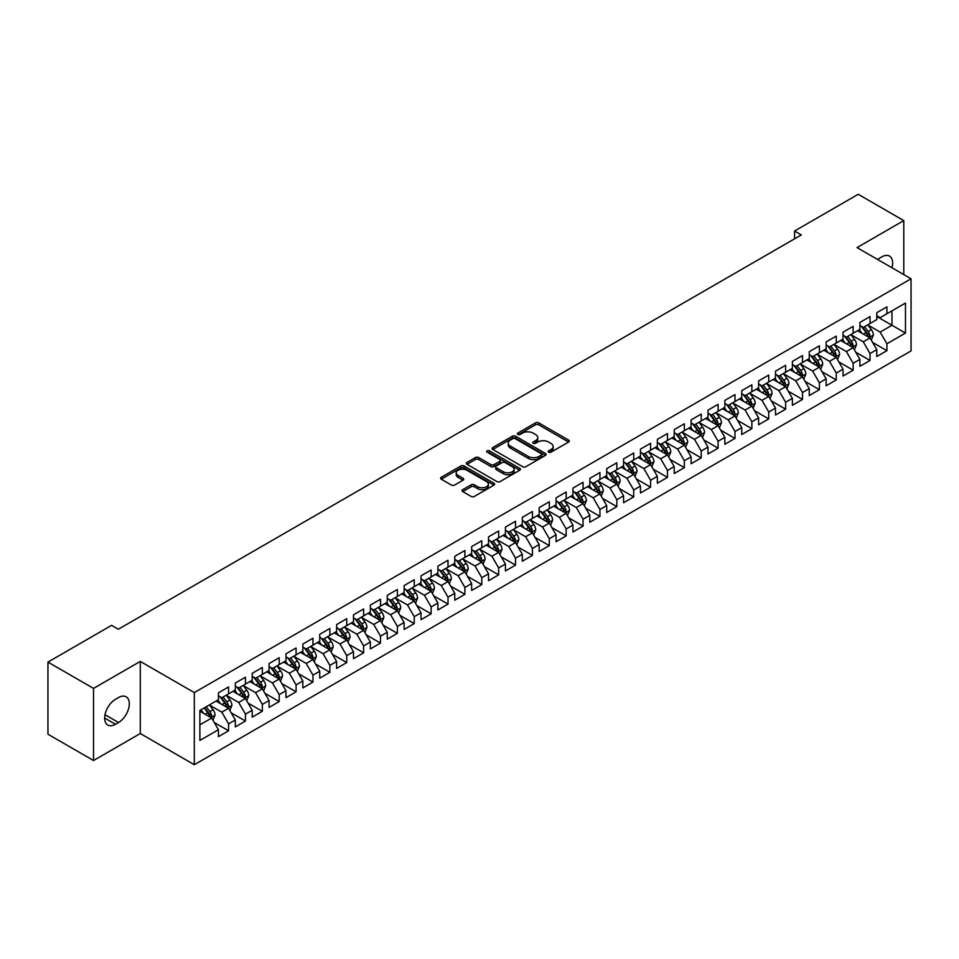 <?xml version="1.0" encoding="UTF-8"?>
<svg xmlns="http://www.w3.org/2000/svg" width="959" height="959" viewBox="0 0 959 959"><rect width="100%" height="100%" fill="white"/><g stroke="black" fill="none" stroke-linecap="round" stroke-linejoin="round"><path stroke-width="1.44" d="M548.668 452.192A1.642 0.947 0 0 0 550.993 452.192L568.603 442.027A2.338 1.355 0 0 0 569.286 441.068A2.338 1.355 0 0 0 568.603 440.109L538.778 422.895A2.338 1.355 0 0 0 535.458 422.895L517.86 433.06A1.642 0.947 0 0 0 517.369 433.732A1.642 0.947 0 0 0 517.86 434.403A1.642 0.947 0 0 0 520.174 434.403L522.451 433.084A7.504 4.327 0 0 1 533.06 433.084L535.542 434.523A7.504 4.327 0 0 1 537.735 437.58A7.504 4.327 0 0 1 535.542 440.637L533.264 441.955A1.642 0.947 0 0 0 532.784 442.626A1.642 0.947 0 0 0 533.264 443.298A1.642 0.947 0 0 0 535.578 443.298L537.867 441.979A7.504 4.327 0 0 1 548.464 441.979L550.946 443.418A7.504 4.327 0 0 1 553.151 446.474A7.504 4.327 0 0 1 550.946 449.531L548.668 450.85A1.642 0.947 0 0 0 548.188 451.521A1.642 0.947 0 0 0 548.668 452.192L548.668 450.85M462.717 489.665A2.338 1.355 0 0 0 462.034 490.624A2.338 1.355 0 0 0 462.717 491.583L471.085 496.414A2.338 1.355 0 0 0 474.405 496.414L493.957 485.122A2.338 1.355 0 0 0 494.64 484.163A2.338 1.355 0 0 0 493.957 483.204L464.132 465.99A2.338 1.355 0 0 0 460.811 465.99L441.26 477.282A2.338 1.355 0 0 0 440.577 478.229A2.338 1.355 0 0 0 441.26 479.188L451.365 485.026A2.338 1.355 0 0 0 454.686 485.026L463.053 480.195A2.338 1.355 0 0 0 463.736 479.236A2.338 1.355 0 0 0 463.053 478.277L458.042 475.388A6.269 3.62 0 0 1 456.208 472.835A6.269 3.62 0 0 1 460.068 469.49A6.269 3.62 0 0 1 466.901 470.27L486.537 481.61A6.269 3.62 0 0 1 488.371 484.163A6.269 3.62 0 0 1 484.499 487.508A6.269 3.62 0 0 1 477.678 486.728L474.405 484.834A2.338 1.355 0 0 0 471.085 484.834L462.717 489.665L462.717 491.583M93.526 688.406L93.526 760.523L140.29 733.527L140.29 661.41L93.526 688.406L47.95 662.094L111.592 625.352L118.341 629.248L801.328 234.931L794.579 231.023L794.579 238.827M140.29 661.41L194.305 692.59L911.05 278.781L911.05 350.898L194.305 764.719L194.305 692.59M903.786 274.598L903.786 220.606L857.034 247.602L911.05 278.781M903.786 220.606L858.209 194.281L794.579 231.023M522.619 466.661A2.338 1.355 0 0 0 525.928 466.661L545.479 455.369A2.338 1.355 0 0 0 546.174 454.41A2.338 1.355 0 0 0 545.479 453.463L515.654 436.237A2.338 1.355 0 0 0 512.346 436.237L492.794 447.529A2.338 1.355 0 0 0 492.111 448.488A2.338 1.355 0 0 0 492.794 449.435L522.619 466.661M487.735 452.54A1.642 0.947 0 0 1 489.402 452.78L489.402 450.826L519.718 468.328A2.338 1.355 0 0 1 520.401 469.287A2.338 1.355 0 0 1 519.718 470.246L500.166 481.538A2.338 1.355 0 0 1 496.858 481.538L467.033 464.312L475.4 459.517L475.4 457.575L467.033 462.406A2.338 1.355 0 0 0 466.338 463.365A2.338 1.355 0 0 0 467.033 464.312L467.033 462.406M475.4 459.517A2.338 1.355 0 0 1 478.709 459.517L478.709 457.575A2.338 1.355 0 0 0 475.4 457.575M478.709 457.575L490.804 464.552A2.338 1.355 0 0 0 494.113 464.552L499.675 461.351A2.338 1.355 0 0 0 500.358 460.392A2.338 1.355 0 0 0 499.675 459.433L487.076 452.168A1.642 0.947 0 0 1 486.597 451.497A1.642 0.947 0 0 1 487.604 450.622A1.642 0.947 0 0 1 489.402 450.826M876.778 316.506L891.978 325.269L891.978 310.848L905.476 303.056L886.907 313.773L886.907 306.856L876.778 312.694L876.778 319.623L870.029 323.519L870.029 316.602L859.899 322.44L859.899 329.369L853.15 333.264L853.15 326.348L843.021 332.186L843.021 339.114L836.272 343.01L836.272 336.094L826.143 341.931L826.143 348.86L819.394 352.756L819.394 345.839L809.264 351.677L809.264 358.606L802.503 362.502L802.503 355.585L792.386 361.423L792.386 368.352L785.625 372.248L785.625 365.331L775.495 371.169L775.495 378.098L768.746 381.994L768.746 375.077L758.617 380.915L758.617 387.844L751.868 391.74L751.868 384.823L741.739 390.661L741.739 397.589L734.99 401.485L734.99 394.569L724.86 400.406L724.86 407.335L718.111 411.231L718.111 404.314L707.982 410.152L707.982 417.081L701.221 420.977L701.221 414.06L691.091 419.898L691.091 426.827L684.342 430.723L684.342 423.806L674.213 429.644L674.213 436.573L667.464 440.469L667.464 433.552L657.335 439.39L657.335 446.319L650.586 450.215L650.586 443.298L640.456 449.136L640.456 456.064L633.707 459.96L633.707 453.044L623.578 458.882L623.578 465.81L616.829 469.706L616.829 462.789L606.699 468.627L606.699 475.556L599.938 479.452L599.938 472.535L589.809 478.373L589.809 485.302L583.06 489.198L583.06 482.281L572.931 488.119L572.931 495.048L566.182 498.944L566.182 492.027L556.052 497.865L556.052 504.794L549.303 508.69L549.303 501.773L539.174 507.611L539.174 514.539L532.425 518.435L532.425 511.519L522.295 517.357L522.295 524.285L515.534 528.181L515.534 521.264L505.417 527.102L505.417 534.031L498.656 537.927L498.656 531.01L488.527 536.848L488.527 543.777L481.778 547.673L481.778 540.756L471.648 546.594L471.648 553.523L464.899 557.419L464.899 550.502L454.77 556.34L454.77 563.269L448.021 567.165L448.021 560.248L437.891 566.098L437.891 573.014L431.142 576.91L431.142 569.994L421.013 575.844L421.013 582.76L414.252 586.656L414.252 579.739L404.123 585.589L404.123 592.506L397.374 596.402L397.374 589.485L387.244 595.335L387.244 602.252L380.495 606.148L380.495 599.231L370.366 605.081L370.366 611.998L363.617 615.894L363.617 608.977L353.487 614.827L353.487 621.744L346.738 625.64L346.738 618.723L336.609 624.573L336.609 631.49L329.86 635.385L329.86 628.469L319.731 634.319L319.731 641.235L312.97 645.131L312.97 638.214L302.84 644.064L302.84 650.981L296.091 654.877L296.091 647.96L285.962 653.81L285.962 660.727L279.213 664.623L279.213 657.706L269.083 663.556L269.083 670.473L262.334 674.369L262.334 667.452L252.205 673.302L252.205 680.219L245.456 684.115L245.456 677.198L235.327 683.048L235.327 689.965L228.566 693.86L228.566 686.944L218.448 692.794L218.448 699.71L199.88 710.427L199.88 740.444L218.448 729.727L211.687 718.027L199.88 711.206M905.476 303.056L905.476 333.073L886.907 343.79L880.158 332.09L867.919 325.029M872.642 342.471L886.907 350.706L886.907 343.79M886.907 350.706L876.778 356.556L876.778 349.639L870.029 353.535L863.28 341.836L851.041 334.775M855.764 352.217L870.029 360.452L870.029 353.535M870.029 360.452L859.899 366.302L859.899 359.385L853.15 363.281L846.401 351.581L834.162 344.521M838.885 361.963L853.15 370.198L853.15 363.281M853.15 370.198L843.021 376.048L843.021 369.131L836.272 373.027L829.523 361.327L817.284 354.267M822.007 371.708L836.272 379.944L836.272 373.027M836.272 379.944L826.143 385.794L826.143 378.877L819.394 382.773L812.633 371.073L800.393 364.012M805.128 381.454L819.394 389.69L819.394 382.773M819.394 389.69L809.264 395.54L809.264 388.623L802.503 392.519L795.754 380.819L783.515 373.758M788.25 391.2L802.503 399.435L802.503 392.519M802.503 399.435L792.386 405.285L792.386 398.369L785.625 402.265L778.876 390.565L766.637 383.504M771.36 400.946L785.625 409.181L785.625 402.265M785.625 409.181L775.495 415.031L775.495 408.114L768.746 412.01L761.997 400.311L749.758 393.25M754.481 410.692L768.746 418.927L768.746 412.01M768.746 418.927L758.617 424.777L758.617 417.86L751.868 421.756L745.119 410.056L732.88 402.996M737.603 420.438L751.868 428.673L751.868 421.756M751.868 428.673L741.739 434.523L741.739 427.606L734.99 431.502L728.229 419.802L716.001 412.742M720.724 430.183L734.99 438.419L734.99 431.502M734.99 438.419L724.86 444.269L724.86 437.352L718.111 441.248L711.35 429.548L699.111 422.487M703.846 439.929L718.111 448.165L718.111 441.248M718.111 448.165L707.982 454.015L707.982 447.098L701.221 450.994L694.472 439.294L682.233 432.233M686.956 449.675L701.221 457.911L701.221 450.994M701.221 457.911L691.091 463.76L691.091 456.844L684.342 460.74L677.593 449.04L665.354 441.979M670.077 459.421L684.342 467.656L684.342 460.74M684.342 467.656L674.213 473.506L674.213 466.589L667.464 470.485L660.715 458.786L648.476 451.725M653.199 469.167L667.464 477.402L667.464 470.485M667.464 477.402L657.335 483.252L657.335 476.335L650.586 480.231L643.837 468.531L631.597 461.471M636.32 478.913L650.586 487.148L650.586 480.231M650.586 487.148L640.456 492.998L640.456 486.081L633.707 489.977L626.946 478.277L614.707 471.217M619.442 488.658L633.707 496.894L633.707 489.977M633.707 496.894L623.578 502.744L623.578 495.827L616.829 499.723L610.068 488.023L597.829 480.962M602.564 498.404L616.829 506.64L616.829 499.723M616.829 506.64L606.699 512.49L606.699 505.573L599.938 509.469L593.189 497.769L580.95 490.708M585.673 508.15L599.938 516.386L599.938 509.469M599.938 516.386L589.809 522.235L589.809 515.319L583.06 519.215L576.311 507.515L564.072 500.454M568.795 517.896L583.06 526.131L583.06 519.215M583.06 526.131L572.931 531.981L572.931 525.064L566.182 528.96L559.433 517.261L547.193 510.2M551.916 527.642L566.182 535.877L566.182 528.96M566.182 535.877L556.052 541.727L556.052 534.81L549.303 538.706L542.554 527.006L530.315 519.946M535.038 537.388L549.303 545.623L549.303 538.706M549.303 545.623L539.174 551.473L539.174 544.556L532.425 548.452L525.664 536.752L513.425 529.692M518.16 547.133L532.425 555.369L532.425 548.452M532.425 555.369L522.295 561.219L522.295 554.302L515.534 558.198L508.785 546.498L496.546 539.438M501.281 556.879L515.534 565.115L515.534 558.198M515.534 565.115L505.417 570.965L505.417 564.048L498.656 567.944L491.907 556.244L479.668 549.183M484.391 566.625L498.656 574.861L498.656 567.944M498.656 574.861L488.527 580.71L488.527 573.794L481.778 577.69L475.029 565.99L462.789 558.929M467.512 576.371L481.778 584.606L481.778 577.69M481.778 584.606L471.648 590.456L471.648 583.54L464.899 587.435L458.15 575.736L445.911 568.675M450.634 586.117L464.899 594.352L464.899 587.435M464.899 594.352L454.77 600.202L454.77 593.285L448.021 597.181L441.26 585.481L429.033 578.421M433.756 595.863L448.021 604.098L448.021 597.181M448.021 604.098L437.891 609.948L437.891 603.031L431.142 606.927L424.381 595.227L412.142 588.167M416.877 605.608L431.142 613.844L431.142 606.927M431.142 613.844L421.013 619.694L421.013 612.777L414.252 616.673L407.503 604.973L395.264 597.913M399.999 615.354L414.252 623.59L414.252 616.673M414.252 623.59L404.123 629.44L404.123 622.523L397.374 626.419L390.625 614.719L378.385 607.658M383.109 625.1L397.374 633.336L397.374 626.419M397.374 633.336L387.244 639.185L387.244 632.269L380.495 636.165L373.746 624.465L361.507 617.404M366.23 634.846L380.495 643.081L380.495 636.165M380.495 643.081L370.366 648.931L370.366 642.015L363.617 645.91L356.868 634.211L344.629 627.15M349.352 644.592L363.617 652.827L363.617 645.91M363.617 652.827L353.487 658.677L353.487 651.76L346.738 655.656L339.977 643.957L327.738 636.896M332.473 654.338L346.738 662.573L346.738 655.656M346.738 662.573L336.609 668.423L336.609 661.506L329.86 665.402L323.099 653.702L310.86 646.642M315.595 664.084L329.86 672.319L329.86 665.402M329.86 672.319L319.731 678.169L319.731 671.252L312.97 675.148L306.221 663.448L293.981 656.388M298.705 673.829L312.97 682.065L312.97 675.148M312.97 682.065L302.84 687.915L302.84 680.998L296.091 684.894L289.342 673.194L277.103 666.133M281.826 683.575L296.091 691.811L296.091 684.894M296.091 691.811L285.962 697.661L285.962 690.744L279.213 694.64L272.464 682.94L260.225 675.879M264.948 693.321L279.213 701.556L279.213 694.64M279.213 701.556L269.083 707.406L269.083 700.49L262.334 704.385L255.585 692.686L243.346 685.625M248.069 703.067L262.334 711.302L262.334 704.385M262.334 711.302L252.205 717.152L252.205 710.235L245.456 714.131L238.695 702.432L226.456 695.371M231.191 712.813L245.456 721.048L245.456 714.131M245.456 721.048L235.327 726.898L235.327 719.981L228.566 723.877L221.817 712.177L209.577 705.117M214.313 722.559L228.566 730.794L228.566 723.877M228.566 730.794L218.448 736.644L218.448 729.727M218.448 695.814L221.817 697.756L228.566 693.86M199.88 724.848L211.687 718.027M235.327 686.069L238.695 688.011L245.456 684.115M221.817 712.177L228.566 708.281L216.075 701.077M235.327 719.981L228.566 708.281M252.205 676.323L255.585 678.265L262.334 674.369M238.695 702.432L245.456 698.536L232.965 691.331M252.205 710.235L245.456 698.536M269.083 666.577L272.464 668.519L279.213 664.623M255.585 692.686L262.334 688.79L249.843 681.585M269.083 700.49L262.334 688.79M285.962 656.831L289.342 658.773L296.091 654.877M272.464 682.94L279.213 679.044L266.722 671.839M285.962 690.744L279.213 679.044M302.84 647.085L306.221 649.027L312.97 645.131M289.342 673.194L296.091 669.298L283.6 662.094M302.84 680.998L296.091 669.298M319.731 637.339L323.099 639.281L329.86 635.385M306.221 663.448L312.97 659.552L300.479 652.348M319.731 671.252L312.97 659.552M336.609 627.594L339.977 629.536L346.738 625.64M323.099 653.702L329.86 649.806L317.357 642.602M336.609 661.506L329.86 649.806M353.487 617.848L356.868 619.79L363.617 615.894M339.977 643.957L346.738 640.061L334.247 632.856M353.487 651.76L346.738 640.061M370.366 608.102L373.746 610.044L380.495 606.148M356.868 634.211L363.617 630.315L351.126 623.11M370.366 642.015L363.617 630.315M387.244 598.356L390.625 600.298L397.374 596.402M373.746 624.465L380.495 620.569L368.004 613.364M387.244 632.269L380.495 620.569M404.123 588.61L407.503 590.552L414.252 586.656M390.625 614.719L397.374 610.823L384.883 603.619M404.123 622.523L397.374 610.823M421.013 578.864L424.381 580.806L431.142 576.91M407.503 604.973L414.252 601.077L401.761 593.873M421.013 612.777L414.252 601.077M437.891 569.119L441.26 571.061L448.021 567.165M424.381 595.227L431.142 591.331L418.651 584.127M437.891 603.031L431.142 591.331M454.77 559.373L458.15 561.315L464.899 557.419M441.26 585.481L448.021 581.586L435.53 574.381M454.77 593.285L448.021 581.586M471.648 549.627L475.029 551.569L481.778 547.673M458.15 575.736L464.899 571.84L452.408 564.635M471.648 583.54L464.899 571.84M488.527 539.881L491.907 541.823L498.656 537.927M475.029 565.99L481.778 562.094L469.287 554.889M488.527 573.794L481.778 562.094M505.417 530.135L508.785 532.077L515.534 528.181M491.907 556.244L498.656 552.348L486.165 545.144M505.417 564.048L498.656 552.348M522.295 520.389L525.664 522.331L532.425 518.435M508.785 546.498L515.534 542.602L503.043 535.398M522.295 554.302L515.534 542.602M539.174 510.644L542.554 512.586L549.303 508.69M525.664 536.752L532.425 532.856L519.934 525.652M539.174 544.556L532.425 532.856M556.052 500.898L559.433 502.84L566.182 498.944M542.554 527.006L549.303 523.111L536.812 515.906M556.052 534.81L549.303 523.111M572.931 491.152L576.311 493.094L583.06 489.198M559.433 517.261L566.182 513.365L553.691 506.16M572.931 525.064L566.182 513.365M589.809 481.406L593.189 483.348L599.938 479.452M576.311 507.515L583.06 503.619L570.569 496.414M589.809 515.319L583.06 503.619M606.699 471.66L610.068 473.602L616.829 469.706M593.189 497.769L599.938 493.873L587.447 486.669M606.699 505.573L599.938 493.873M623.578 461.914L626.946 463.856L633.707 459.96M610.068 488.023L616.829 484.127L604.326 476.923M623.578 495.827L616.829 484.127M640.456 452.168L643.837 454.11L650.586 450.215M626.946 478.277L633.707 474.381L621.216 467.177M640.456 486.081L633.707 474.381M657.335 442.423L660.715 444.365L667.464 440.469M643.837 468.531L650.586 464.636L638.095 457.431M657.335 476.335L650.586 464.636M674.213 432.677L677.593 434.619L684.342 430.723M660.715 458.786L667.464 454.89L654.973 447.685M674.213 466.589L667.464 454.89M691.091 422.931L694.472 424.873L701.221 420.977M677.593 449.04L684.342 445.144L671.851 437.939M691.091 456.844L684.342 445.144M707.982 413.185L711.35 415.127L718.111 411.231M694.472 439.294L701.221 435.398L688.73 428.193M707.982 447.098L701.221 435.398M724.86 403.439L728.229 405.381L734.99 401.485M711.35 429.548L718.111 425.652L705.608 418.448M724.86 437.352L718.111 425.652M741.739 393.693L745.119 395.635L751.868 391.74M728.229 419.802L734.99 415.906L722.499 408.702M741.739 427.606L734.99 415.906M758.617 383.948L761.997 385.89L768.746 381.994M745.119 410.056L751.868 406.16L739.377 398.956M758.617 417.86L751.868 406.16M775.495 374.19L778.876 376.144L785.625 372.248M761.997 400.311L768.746 396.415L756.255 389.21M775.495 408.114L768.746 396.415M792.386 364.444L795.754 366.398L802.503 362.502M778.876 390.565L785.625 386.669L773.134 379.464M792.386 398.369L785.625 386.669M809.264 354.698L812.633 356.652L819.394 352.756M795.754 380.819L802.503 376.923L790.012 369.718M809.264 388.623L802.503 376.923M826.143 344.952L829.523 346.906L836.272 343.01M812.633 371.073L819.394 367.177L806.903 359.973M826.143 378.877L819.394 367.177M843.021 335.206L846.401 337.16L853.15 333.264M829.523 361.327L836.272 357.431L823.781 350.227M843.021 369.131L836.272 357.431M859.899 325.461L863.28 327.415L870.029 323.519M846.401 351.581L853.15 347.685L840.659 340.481M859.899 359.385L853.15 347.685M876.778 315.715L880.158 317.669L886.907 313.773M863.28 341.836L870.029 337.94L857.538 330.735M876.778 349.639L870.029 337.94M47.95 662.094L47.95 734.21L93.526 760.523M140.29 733.527L194.305 764.719M880.158 332.09L891.978 325.269L905.476 333.073M891.99 267.777A15.284 8.823 120 0 0 889.484 256.101A15.284 8.823 120 0 0 881.848 256.856L878.804 258.606A15.284 8.823 120 0 0 877.533 259.433M115.476 699.315A15.284 8.823 120 0 0 105.49 712.777A15.284 8.823 120 0 0 107.828 725.028A15.284 8.823 120 0 0 115.476 724.273L118.508 722.511A15.284 8.823 120 0 0 128.494 709.049A15.284 8.823 120 0 0 126.144 696.809A15.284 8.823 120 0 0 118.508 697.565L115.476 699.315M549.327 452.42L550.946 451.485A7.504 4.327 0 0 0 553.151 448.428L553.151 446.474M537.735 437.58L537.735 439.522A7.504 4.327 0 0 1 535.542 442.59L533.923 443.526M568.567 442.039L538.778 424.849A2.338 1.355 0 0 0 535.458 424.849L518.507 434.631M545.455 455.393L515.654 438.191A2.338 1.355 0 0 0 512.346 438.191L492.83 449.459M541.344 455.081A1.642 0.947 0 0 0 541.823 454.41A1.642 0.947 0 0 0 541.344 453.751L515.163 438.635A1.642 0.947 0 0 0 512.837 438.635L510.44 440.013A7.504 4.327 0 0 0 508.246 443.082A7.504 4.327 0 0 0 510.44 446.139L528.337 456.472A7.504 4.327 0 0 0 538.934 456.472L541.344 455.081L541.344 457.035A1.642 0.947 0 0 0 541.823 456.364L541.823 454.41M508.246 443.082L508.246 445.024A7.504 4.327 0 0 0 510.44 448.093L510.44 446.139M541.344 457.035L538.934 458.426A7.504 4.327 0 0 1 528.337 458.426L510.44 448.093M478.709 459.517L490.804 466.506A2.338 1.355 0 0 0 494.113 466.506L499.675 463.305A2.338 1.355 0 0 0 500.358 462.346L500.358 460.392M489.402 452.78L519.682 470.27M503.355 471.804A6.269 3.62 0 0 0 510.188 472.583A6.269 3.62 0 0 0 514.06 469.239A6.269 3.62 0 0 0 512.226 466.685L505.297 462.694A2.338 1.355 0 0 0 501.989 462.694L496.438 465.894A2.338 1.355 0 0 0 495.755 466.853A2.338 1.355 0 0 0 496.438 467.812L503.355 471.804L503.355 473.746A6.269 3.62 0 0 0 510.188 474.537A6.269 3.62 0 0 0 514.06 471.193L514.06 469.239M495.755 466.853L495.755 468.795A2.338 1.355 0 0 0 496.438 469.754L496.438 467.812M503.355 473.746L496.438 469.754M488.371 484.163L488.371 486.117A6.269 3.62 0 0 1 484.499 489.462A6.269 3.62 0 0 1 477.678 488.67L474.405 486.788A2.338 1.355 0 0 0 471.085 486.788L462.753 491.595M456.208 472.835L456.208 474.777A6.269 3.62 0 0 0 458.042 477.342L458.042 475.388M463.017 480.219L458.042 477.342M493.957 483.204L493.957 485.122L464.132 467.944A2.338 1.355 0 0 0 460.811 467.944L441.296 479.212M871.275 340.109L873.373 335.003A6.329 3.656 -120 0 0 871.347 329.608L867.763 324.825M862.057 333.336L859.324 329.692M868.842 337.256L869.957 335.266A6.329 3.656 -120 0 0 868.147 331.466L864.562 326.671M862.513 326.971L866.948 332.881A3.225 1.858 60 0 1 867.523 333.864L869.957 335.266M861.398 326.336L866.121 332.629A6.329 3.656 60 0 1 867.931 336.441L868.063 336.801M854.397 349.855L856.495 344.749A6.329 3.656 -120 0 0 854.469 339.354L850.885 334.571M845.167 343.082L842.446 339.438M851.964 347.002L853.078 345.012A6.329 3.656 -120 0 0 851.268 341.212L847.684 336.417M845.634 336.717L850.058 342.627A3.225 1.858 60 0 1 850.645 343.61L853.078 345.012M844.519 336.082L849.242 342.375A6.329 3.656 60 0 1 851.053 346.187L851.184 346.547M837.519 359.601L839.616 354.494A6.329 3.656 -120 0 0 837.591 349.1L834.006 344.317M828.288 352.828L825.567 349.184M835.073 356.748L836.2 354.758A6.329 3.656 -120 0 0 834.39 350.958L830.794 346.163M828.756 346.463L833.179 352.373A3.225 1.858 60 0 1 833.767 353.356L836.2 354.758M827.641 345.827L832.364 352.121A6.329 3.656 60 0 1 834.174 355.933L834.294 356.292M820.64 369.347L822.726 364.24A6.329 3.656 -120 0 0 820.712 358.846L817.128 354.063M811.41 362.574L808.689 358.93M818.195 366.494L819.31 364.504A6.329 3.656 -120 0 0 817.5 360.704L813.915 355.909M811.877 356.209L816.301 362.118A3.225 1.858 60 0 1 816.888 363.101L819.31 364.504M810.763 355.573L815.474 361.867A6.329 3.656 60 0 1 817.284 365.679L817.416 366.038M803.762 379.093L805.848 373.986A6.329 3.656 -120 0 0 803.834 368.592L800.25 363.809M794.531 372.32L791.81 368.676M801.316 376.24L802.431 374.25A6.329 3.656 -120 0 0 800.621 370.45L797.037 365.655M794.987 365.954L799.422 371.864A3.225 1.858 60 0 1 800.01 372.847L802.431 374.25M793.884 365.319L798.595 371.613A6.329 3.656 60 0 1 800.405 375.425L800.537 375.784M786.871 388.839L788.969 383.732A6.329 3.656 -120 0 0 786.955 378.337L783.359 373.554M777.653 382.066L774.92 378.421M784.438 385.986L785.553 383.996A6.329 3.656 -120 0 0 783.743 380.196L780.158 375.401M778.109 375.7L782.544 381.61A3.225 1.858 60 0 1 783.119 382.593L785.553 383.996M776.994 375.065L781.717 381.358A6.329 3.656 60 0 1 783.527 385.17L783.659 385.53M769.993 398.584L772.091 393.478A6.329 3.656 -120 0 0 770.065 388.083L766.481 383.3M760.775 391.811L758.042 388.167M767.56 395.731L768.674 393.741A6.329 3.656 -120 0 0 766.864 389.941L763.28 385.146M761.23 385.446L765.654 391.356A3.225 1.858 60 0 1 766.241 392.339L768.674 393.741M760.115 384.811L764.838 391.104A6.329 3.656 60 0 1 766.649 394.916L766.78 395.276M753.115 408.33L755.212 403.224A6.329 3.656 -120 0 0 753.187 397.829L749.602 393.046M743.884 401.557L741.163 397.913M750.669 405.477L751.796 403.487A6.329 3.656 -120 0 0 749.986 399.687L746.402 394.892M744.352 395.192L748.775 401.102A3.225 1.858 60 0 1 749.363 402.085L751.796 403.487M743.237 394.557L747.96 400.85A6.329 3.656 60 0 1 749.77 404.662L749.89 405.022M736.236 418.076L738.322 412.969A6.329 3.656 -120 0 0 736.308 407.575L732.724 402.792M727.006 411.303L724.285 407.659M733.791 415.223L734.918 413.233A6.329 3.656 -120 0 0 733.108 409.433L729.511 404.638M727.473 404.938L731.897 410.848A3.225 1.858 60 0 1 732.484 411.831L734.918 413.233M726.359 404.302L731.082 410.596A6.329 3.656 60 0 1 732.892 414.408L733.012 414.767M719.358 427.822L721.444 422.715A6.329 3.656 -120 0 0 719.43 417.321L715.846 412.538M710.128 421.049L707.406 417.405M716.912 424.969L718.027 422.979A6.329 3.656 -120 0 0 716.217 419.179L712.633 414.384M710.583 414.684L715.018 420.593A3.225 1.858 60 0 1 715.606 421.576L718.027 422.979M709.48 414.048L714.191 420.342A6.329 3.656 60 0 1 716.001 424.154L716.133 424.513M702.479 437.568L704.565 432.461A6.329 3.656 -120 0 0 702.551 427.067L698.967 422.284M693.249 430.795L690.516 427.151M700.034 434.715L701.149 432.725A6.329 3.656 -120 0 0 699.339 428.925L695.755 424.13M693.705 424.429L698.14 430.339A3.225 1.858 60 0 1 698.727 431.322L701.149 432.725M692.59 423.794L697.313 430.088A6.329 3.656 60 0 1 699.123 433.9L699.255 434.259M685.589 447.314L687.687 442.207A6.329 3.656 -120 0 0 685.673 436.813L682.077 432.029M676.371 440.541L673.638 436.896M683.156 444.461L684.27 442.471A6.329 3.656 -120 0 0 682.46 438.671L678.876 433.876M676.826 434.175L681.262 440.085A3.225 1.858 60 0 1 681.837 441.068L684.27 442.471M675.711 433.54L680.434 439.833A6.329 3.656 60 0 1 682.245 443.645L682.376 444.005M668.711 457.059L670.809 451.953A6.329 3.656 -120 0 0 668.783 446.558L665.198 441.775M659.492 450.286L656.759 446.642M666.277 454.206L667.392 452.216A6.329 3.656 -120 0 0 665.582 448.416L661.998 443.621M659.948 443.921L664.371 449.831A3.225 1.858 60 0 1 664.959 450.814L667.392 452.216M658.833 443.286L663.556 449.579A6.329 3.656 60 0 1 665.366 453.391L665.498 453.751M651.832 466.805L653.93 461.699A6.329 3.656 -120 0 0 651.904 456.304L648.32 451.521M642.602 460.032L639.881 456.388M649.387 463.952L650.514 461.962A6.329 3.656 -120 0 0 648.704 458.162L645.119 453.367M643.069 453.667L647.493 459.577A3.225 1.858 60 0 1 648.08 460.56L650.514 461.962M641.955 453.032L646.678 459.325A6.329 3.656 60 0 1 648.488 463.137L648.608 463.497M634.954 476.551L637.04 471.444A6.329 3.656 -120 0 0 635.026 466.05L631.442 461.267M625.724 469.778L623.002 466.134M632.508 473.698L633.635 471.708A6.329 3.656 -120 0 0 631.813 467.908L628.229 463.113M626.191 463.413L630.614 469.323A3.225 1.858 60 0 1 631.202 470.306L633.635 471.708M625.076 462.777L629.787 469.071A6.329 3.656 60 0 1 631.609 472.883L631.729 473.243M618.076 486.297L620.161 481.19A6.329 3.656 -120 0 0 618.147 475.796L614.563 471.013M608.845 479.524L606.124 475.88M615.63 483.444L616.745 481.454A6.329 3.656 -120 0 0 614.935 477.654L611.351 472.859M609.301 473.159L613.736 479.068A3.225 1.858 60 0 1 614.323 480.051L616.745 481.454M608.198 472.523L612.909 478.817A6.329 3.656 60 0 1 614.719 482.629L614.851 482.988M601.197 496.043L603.283 490.936A6.329 3.656 -120 0 0 601.269 485.542L597.685 480.759M591.967 489.27L589.234 485.626M598.752 493.19L599.866 491.2A6.329 3.656 -120 0 0 598.056 487.4L594.472 482.605M592.422 482.904L596.858 488.814A3.225 1.858 60 0 1 597.445 489.797L599.866 491.2M591.307 482.269L596.03 488.563A6.329 3.656 60 0 1 597.841 492.375L597.972 492.734M584.307 505.789L586.405 500.682A6.329 3.656 -120 0 0 584.391 495.288L580.794 490.505M575.088 499.016L572.355 495.371M581.873 502.936L582.988 500.946A6.329 3.656 -120 0 0 581.178 497.146L577.594 492.351M575.544 492.65L579.979 498.56A3.225 1.858 60 0 1 580.555 499.543L582.988 500.946M574.429 492.015L579.152 498.308A6.329 3.656 60 0 1 580.962 502.12L581.094 502.48M567.428 515.534L569.526 510.428A6.329 3.656 -120 0 0 567.5 505.033L563.916 500.25M558.198 508.761L555.477 505.117M564.995 512.681L566.11 510.691A6.329 3.656 -120 0 0 564.3 506.891L560.715 502.096M558.665 502.396L563.089 508.306A3.225 1.858 60 0 1 563.676 509.289L566.11 510.691M557.551 501.761L562.274 508.054A6.329 3.656 60 0 1 564.084 511.866L564.216 512.226M550.55 525.28L552.648 520.174A6.329 3.656 -120 0 0 550.622 514.779L547.038 509.996M541.32 518.507L538.598 514.863M548.104 522.427L549.231 520.437A6.329 3.656 -120 0 0 547.421 516.637L543.825 511.842M541.787 512.142L546.21 518.052A3.225 1.858 60 0 1 546.798 519.035L549.231 520.437M540.672 511.507L545.395 517.8A6.329 3.656 60 0 1 547.205 521.612L547.325 521.972M533.672 535.026L535.757 529.919A6.329 3.656 -120 0 0 533.743 524.525L530.159 519.742M524.441 528.253L521.72 524.609M531.226 532.173L532.341 530.183A6.329 3.656 -120 0 0 530.531 526.383L526.947 521.588M524.909 521.888L529.332 527.798A3.225 1.858 60 0 1 529.919 528.781L532.341 530.183M523.794 521.252L528.505 527.546A6.329 3.656 60 0 1 530.327 531.358L530.447 531.718M516.793 544.772L518.879 539.665A6.329 3.656 -120 0 0 516.865 534.271L513.281 529.488M507.563 537.999L504.842 534.355M514.348 541.919L515.462 539.929A6.329 3.656 -120 0 0 513.652 536.129L510.068 531.334M508.018 531.634L512.454 537.555A3.225 1.858 60 0 1 513.041 538.526L515.462 539.929M506.915 530.998L511.627 537.292A6.329 3.656 60 0 1 513.437 541.104L513.568 541.463M499.903 554.518L502.001 549.411A6.329 3.656 -120 0 0 499.987 544.017L496.39 539.234M490.684 547.745L487.951 544.101M497.469 551.665L498.584 549.675A6.329 3.656 -120 0 0 496.774 545.875L493.19 541.08M491.14 541.379L495.575 547.301A3.225 1.858 60 0 1 496.163 548.272L498.584 549.675M490.025 540.744L494.748 547.038A6.329 3.656 60 0 1 496.558 550.85L496.69 551.209M483.024 564.264L485.122 559.157A6.329 3.656 -120 0 0 483.096 553.763L479.512 548.98M473.806 557.491L471.073 553.846M480.591 561.411L481.706 559.421A6.329 3.656 -120 0 0 479.896 555.621L476.311 550.826M474.261 551.125L478.685 557.047A3.225 1.858 60 0 1 479.272 558.018L481.706 559.421M473.147 550.49L477.87 556.783A6.329 3.656 60 0 1 479.68 560.595L479.812 560.955M466.146 574.009L468.244 568.903A6.329 3.656 -120 0 0 466.218 563.508L462.634 558.725M456.916 567.237L454.194 563.592M463.7 571.156L464.827 569.167A6.329 3.656 -120 0 0 463.017 565.366L459.433 560.571M457.383 560.871L461.806 566.793A3.225 1.858 60 0 1 462.394 567.764L464.827 569.167M456.268 560.236L460.991 566.529A6.329 3.656 60 0 1 462.801 570.341L462.921 570.701M449.268 583.755L451.365 578.649A6.329 3.656 -120 0 0 449.339 573.254L445.755 568.471M440.037 576.982L437.316 573.338M446.822 580.902L447.949 578.912A6.329 3.656 -120 0 0 446.139 575.112L442.543 570.317M440.505 570.617L444.928 576.539A3.225 1.858 60 0 1 445.515 577.51L447.949 578.912M439.39 569.982L444.113 576.275A6.329 3.656 60 0 1 445.923 580.087L446.043 580.447M432.389 593.501L434.475 588.394A6.329 3.656 -120 0 0 432.461 583L428.877 578.217M423.159 586.728L420.438 583.084M429.944 590.648L431.059 588.658A6.329 3.656 -120 0 0 429.248 584.858L425.664 580.063M423.614 580.363L428.05 586.285A3.225 1.858 60 0 1 428.637 587.256L431.059 588.658M422.511 579.727L427.223 586.021A6.329 3.656 60 0 1 429.033 589.833L429.164 590.193M415.511 603.247L417.597 598.14A6.329 3.656 -120 0 0 415.583 592.746L411.998 587.963M406.28 596.474L403.559 592.83M413.065 600.394L414.18 598.404A6.329 3.656 -120 0 0 412.37 594.604L408.786 589.809M406.736 590.109L411.171 596.03A3.225 1.858 60 0 1 411.759 597.001L414.18 598.404M405.621 589.473L410.344 595.767A6.329 3.656 60 0 1 412.154 599.579L412.286 599.938M398.62 612.993L400.718 607.886A6.329 3.656 -120 0 0 398.704 602.492L395.108 597.709M389.402 606.22L386.669 602.576M396.187 610.14L397.302 608.15A6.329 3.656 -120 0 0 395.492 604.35L391.907 599.555M389.857 599.854L394.293 605.776A3.225 1.858 60 0 1 394.868 606.747L397.302 608.15M388.743 599.219L393.466 605.513A6.329 3.656 60 0 1 395.276 609.325L395.408 609.684M381.742 622.739L383.84 617.632A6.329 3.656 -120 0 0 381.814 612.238L378.23 607.455M372.524 615.966L369.79 612.322M379.308 619.886L380.423 617.896A6.329 3.656 -120 0 0 378.613 614.096L375.029 609.301M372.979 609.6L377.402 615.522A3.225 1.858 60 0 1 377.99 616.493L380.423 617.896M371.864 608.965L376.587 615.258A6.329 3.656 60 0 1 378.397 619.07L378.529 619.43M364.864 632.484L366.961 627.378A6.329 3.656 -120 0 0 364.935 621.983L361.351 617.2M355.633 625.712L352.912 622.067M362.418 629.631L363.545 627.642A6.329 3.656 -120 0 0 361.735 623.841L358.151 619.046M356.101 619.346L360.524 625.268A3.225 1.858 60 0 1 361.111 626.239L363.545 627.642M354.986 618.711L359.709 625.004A6.329 3.656 60 0 1 361.519 628.816L361.639 629.176M347.985 642.23L350.071 637.124A6.329 3.656 -120 0 0 348.057 631.729L344.473 626.946M338.755 635.457L336.034 631.813M345.54 639.377L346.667 637.387A6.329 3.656 -120 0 0 344.844 633.587L341.26 628.792M339.222 629.092L343.646 635.014A3.225 1.858 60 0 1 344.233 635.985L346.667 637.387M338.107 628.457L342.831 634.75A6.329 3.656 60 0 1 344.641 638.562L344.761 638.922M331.107 651.976L333.193 646.869A6.329 3.656 -120 0 0 331.179 641.475L327.594 636.692M321.876 645.203L319.155 641.559M328.661 649.123L329.776 647.133A6.329 3.656 -120 0 0 327.966 643.333L324.382 638.538M322.332 638.838L326.767 644.76A3.225 1.858 60 0 1 327.355 645.731L329.776 647.133M321.229 638.203L325.94 644.496A6.329 3.656 60 0 1 327.75 648.308L327.882 648.668M314.228 661.722L316.314 656.615A6.329 3.656 -120 0 0 314.3 651.221L310.716 646.438M304.998 654.949L302.265 651.305M311.783 658.869L312.898 656.879A6.329 3.656 -120 0 0 311.088 653.079L307.503 648.284M305.453 648.584L309.889 654.506A3.225 1.858 60 0 1 310.476 655.476L312.898 656.879M304.339 647.948L309.062 654.242A6.329 3.656 60 0 1 310.872 658.054L311.004 658.413M297.338 671.468L299.436 666.361A6.329 3.656 -120 0 0 297.422 660.967L293.826 656.184M288.12 664.695L285.386 661.051M294.904 668.615L296.019 666.625A6.329 3.656 -120 0 0 294.209 662.825L290.625 658.03M288.575 658.33L293.01 664.251A3.225 1.858 60 0 1 293.586 665.222L296.019 666.625M287.46 657.694L292.183 663.988A6.329 3.656 60 0 1 293.993 667.8L294.125 668.159M280.46 681.214L282.557 676.107A6.329 3.656 -120 0 0 280.531 670.713L276.947 665.93M271.241 674.441L268.508 670.797M278.026 678.361L279.141 676.371A6.329 3.656 -120 0 0 277.331 672.571L273.747 667.776M271.697 668.075L276.12 673.997A3.225 1.858 60 0 1 276.707 674.968L279.141 676.371M270.582 667.44L275.305 673.733A6.329 3.656 60 0 1 277.115 677.545L277.247 677.905M263.581 690.959L265.679 685.853A6.329 3.656 -120 0 0 263.653 680.458L260.069 675.675M254.351 684.187L251.63 680.542M261.136 688.106L262.263 686.117A6.329 3.656 -120 0 0 260.452 682.317L256.856 677.522M254.818 677.821L259.242 683.743A3.225 1.858 60 0 1 259.829 684.714L262.263 686.117M253.703 677.186L258.427 683.479A6.329 3.656 60 0 1 260.237 687.291L260.357 687.651M246.703 700.705L248.789 695.599A6.329 3.656 -120 0 0 246.775 690.204L243.19 685.421M237.472 693.932L234.751 690.288M244.257 697.852L245.384 695.862A6.329 3.656 -120 0 0 243.562 692.062L239.978 687.267M237.94 687.567L242.363 693.489A3.225 1.858 60 0 1 242.951 694.46L245.384 695.862M236.825 686.932L241.536 693.225A6.329 3.656 60 0 1 243.358 697.037L243.478 697.397M229.824 710.451L231.91 705.344A6.329 3.656 -120 0 0 229.896 699.95L226.312 695.167M220.594 703.678L217.873 700.034M227.379 707.598L228.494 705.608A6.329 3.656 -120 0 0 226.684 701.808L223.099 697.013M221.049 697.313L225.485 703.235A3.225 1.858 60 0 1 226.072 704.206L228.494 705.608M219.947 696.678L224.658 702.971A6.329 3.656 60 0 1 226.468 706.783L226.6 707.143M212.946 720.197L215.032 715.09A6.329 3.656 -120 0 0 213.018 709.696L209.434 704.913M203.716 713.424L200.982 709.78M210.5 717.344L211.615 715.354A6.329 3.656 -120 0 0 209.805 711.554L206.221 706.759M204.639 707.682L208.606 712.981A3.225 1.858 60 0 1 209.194 713.952L211.615 715.354M204.195 707.934L207.779 712.717A6.329 3.656 60 0 1 209.589 716.529L209.721 716.888M550.946 451.485L550.946 449.531M533.264 443.298L533.264 441.955M535.542 442.59L535.542 440.637M517.86 434.403L517.86 433.06M535.458 424.849L535.458 422.895M538.778 424.849L538.778 422.895M568.603 442.027L568.603 440.109M492.794 449.435L492.794 447.529M512.346 438.191L512.346 436.237M515.654 438.191L515.654 436.237M545.479 455.369L545.479 453.463M528.337 458.426L528.337 456.472M538.934 458.426L538.934 456.472M490.804 466.506L490.804 464.552M494.113 466.506L494.113 464.552M499.675 463.305L499.675 461.351M519.718 470.246L519.718 468.328M471.085 486.788L471.085 484.834M474.405 486.788L474.405 484.834M477.678 488.67L477.678 486.728M463.053 480.195L463.053 478.277M441.26 479.188L441.26 477.282M460.811 467.944L460.811 465.99M464.132 467.944L464.132 465.99M104.663 718.027L115.476 724.273M105.01 714.719L118.508 722.511M869.238 337.484L873.325 335.123M868.147 331.466L871.347 329.608M863.472 334.164L866.121 332.629M852.359 347.23L856.447 344.868M851.268 341.212L854.469 339.354M846.593 343.909L849.242 342.375M835.481 356.976L839.569 354.614M834.39 350.958L837.591 349.1M829.715 353.655L832.364 352.121M818.59 366.722L822.69 364.36M817.5 360.704L820.712 358.846M812.836 363.401L815.474 361.867M801.712 376.467L805.812 374.106M800.621 370.45L803.834 368.592M795.958 373.147L798.595 371.613M784.834 386.213L788.933 383.852M783.743 380.196L786.955 378.337M779.08 382.893L781.717 381.358M767.955 395.959L772.043 393.598M766.864 389.941L770.065 388.083M762.189 392.639L764.838 391.104M751.077 405.705L755.165 403.343M749.986 399.687L753.187 397.829M745.311 402.384L747.96 400.85M734.198 415.451L738.286 413.089M733.108 409.433L736.308 407.575M728.432 412.13L731.082 410.596M717.308 425.197L721.408 422.835M716.217 419.179L719.43 417.321M711.554 421.876L714.191 420.342M700.43 434.942L704.529 432.581M699.339 428.925L702.551 427.067M694.676 431.622L697.313 430.088M683.551 444.688L687.651 442.327M682.46 438.671L685.673 436.813M677.797 441.368L680.434 439.833M666.673 454.434L670.761 452.073M665.582 448.416L668.783 446.558M660.907 451.114L663.556 449.579M649.794 464.18L653.882 461.818M648.704 458.162L651.904 456.304M644.028 460.859L646.678 459.325M632.916 473.926L637.004 471.564M631.813 467.908L635.026 466.05M627.15 470.605L629.787 469.071M616.026 483.672L620.125 481.31M614.935 477.654L618.147 475.796M610.272 480.351L612.909 478.817M599.147 493.417L603.247 491.056M598.056 487.4L601.269 485.542M593.393 490.097L596.03 488.563M582.269 503.163L586.357 500.802M581.178 497.146L584.391 495.288M576.503 499.843L579.152 498.308M565.39 512.909L569.478 510.548M564.3 506.891L567.5 505.033M559.624 509.589L562.274 508.054M548.512 522.655L552.6 520.293M547.421 516.637L550.622 514.779M542.746 519.334L545.395 517.8M531.622 532.401L535.721 530.039M530.531 526.383L533.743 524.525M525.868 529.08L528.505 527.546M514.743 542.147L518.843 539.785M513.652 536.129L516.865 534.271M508.989 538.826L511.627 537.292M497.865 551.893L501.965 549.531M496.774 545.875L499.987 544.017M492.111 548.572L494.748 547.038M480.986 561.638L485.074 559.277M479.896 555.621L483.096 553.763M475.22 558.318L477.87 556.783M464.108 571.384L468.196 569.023M463.017 565.366L466.218 563.508M458.342 568.064L460.991 566.529M447.23 581.13L451.317 578.768M446.139 575.112L449.339 573.254M441.464 577.809L444.113 576.275M430.339 590.876L434.439 588.514M429.248 584.858L432.461 583M424.585 587.555L427.223 586.021M413.461 600.622L417.561 598.26M412.37 594.604L415.583 592.746M407.707 597.301L410.344 595.767M396.582 610.368L400.682 608.006M395.492 604.35L398.704 602.492M390.828 607.047L393.466 605.513M379.704 620.113L383.792 617.752M378.613 614.096L381.814 612.238M373.938 616.793L376.587 615.258M362.826 629.859L366.913 627.498M361.735 623.841L364.935 621.983M357.06 626.539L359.709 625.004M345.947 639.605L350.035 637.244M344.844 633.587L348.057 631.729M340.181 636.285L342.831 634.75M329.057 649.351L333.157 646.989M327.966 643.333L331.179 641.475M323.303 646.03L325.94 644.496M312.178 659.097L316.278 656.735M311.088 653.079L314.3 651.221M306.424 655.776L309.062 654.242M295.3 668.843L299.388 666.481M294.209 662.825L297.422 660.967M289.546 665.522L292.183 663.988M278.422 678.588L282.509 676.227M277.331 672.571L280.531 670.713M272.656 675.268L275.305 673.733M261.543 688.334L265.631 685.973M260.452 682.317L263.653 680.458M255.777 685.014L258.427 683.479M244.653 698.08L248.753 695.719M243.562 692.062L246.775 690.204M238.899 694.76L241.536 693.225M227.774 707.826L231.874 705.464M226.684 701.808L229.896 699.95M222.02 704.505L224.658 702.971M210.896 717.572L214.996 715.21M209.805 711.554L213.018 709.696M205.142 714.251L207.779 712.717"/></g></svg>
